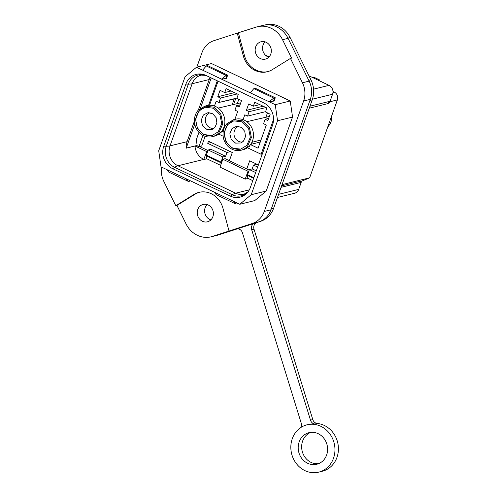 <?xml version="1.0" encoding="UTF-8"?>
<svg xmlns="http://www.w3.org/2000/svg" width="497" height="497" viewBox="0 0 497 497"><rect width="100%" height="100%" fill="white"/><g stroke="black" fill="none" stroke-linecap="round" stroke-linejoin="round"><path stroke-width="0.75" d="M198.359 110.023L209.212 79.545A15.177 13.636 76.2 0 1 210.156 77.426M248.046 191.78L244.164 194.128A15.177 13.636 76.2 0 1 235.615 193.196L177.926 165.774L203.758 159.413A15.177 13.636 76.2 0 1 194.986 146.019L186.22 148.174A15.177 13.636 76.2 0 1 187.089 141.67L194.414 121.113M272.511 125.281A17.122 15.388 -103.8 0 0 263.59 102.829L205.895 75.401A17.122 15.388 -103.8 0 0 205.137 75.066A17.122 15.388 -103.8 0 0 185.884 84.105L163.762 146.23A17.122 15.388 -103.8 0 0 172.683 168.682L230.372 196.11A17.122 15.388 -103.8 0 0 247.549 192.401A17.122 15.388 -103.8 0 0 250.389 187.406L272.511 125.281M239.778 204.273L254.775 200.577L266.206 191.034L292.547 117.062L290.236 100.984L211.48 63.548L196.489 67.238L185.058 76.786L158.717 150.759L161.022 166.837L239.778 204.273L251.209 194.725L277.55 120.752L275.245 104.674L269.107 101.761L273.766 98.064L253.861 88.603L250.246 92.796L269.107 101.761L274.133 100.984L275.276 97.779L274.58 97.952L273.443 101.158M196.489 67.238L250.246 92.796M309.14 81.129L302.449 82.775L290.459 58.422L272.35 69.623A21.675 19.482 76.2 0 1 267.28 71.761A21.675 19.482 76.2 0 1 243.288 55.813L237.249 33.131L256.067 27.13A24.384 21.918 76.2 0 1 257.421 26.751L262.956 25.384A24.384 21.918 76.2 0 1 288.08 38.356L309.14 81.129A21.675 19.482 76.2 0 1 310.308 99.357L270.977 209.796A21.675 19.482 76.2 0 1 259.049 221.799L218.034 235.062A24.384 21.918 76.2 0 1 216.68 235.448L211.144 236.808A24.384 21.918 76.2 0 1 186.021 223.843L176.951 205.423L175.801 205.702L163.805 181.349A21.675 19.482 76.2 0 1 161.624 167.116M214.779 192.389L216.114 194.607L236.025 204.068L237.529 203.782L237.703 203.285M233.646 201.353L236.025 204.068M167.16 169.75L168.495 171.968L188.4 181.43L189.91 181.15L190.084 180.647M186.027 178.715L188.4 181.43M225.818 78.52L226.961 75.314L227.651 75.146L226.514 78.352L221.488 79.122L226.147 75.426L206.243 65.964L202.621 70.158M290.236 100.984L275.245 104.674M292.547 117.062L277.55 120.752M266.206 191.034L251.209 194.725M302.449 82.775A21.675 19.482 76.2 0 1 303.617 101.003L264.292 211.442A21.675 19.482 76.2 0 1 252.358 223.445L212.499 236.423A24.384 21.918 76.2 0 1 211.144 236.808M196.812 67.163L201.968 52.682A21.675 19.482 76.2 0 1 213.896 40.679L237.249 33.131M257.421 26.751A24.384 21.918 76.2 0 1 282.544 39.717L291.609 58.137L290.459 58.422M237.168 203.031L236.833 203.956M189.543 180.392L189.214 181.318M229.005 230.999L222.967 208.318A21.675 19.482 76.2 0 0 198.974 192.364A21.675 19.482 76.2 0 0 193.905 194.501L175.801 205.702M274.58 97.952L273.766 98.064M253.861 88.603L255.129 88.205L275.276 97.779M226.961 75.314L226.147 75.426M206.243 65.964L207.504 65.567L227.651 75.146M210.89 219.873A8.94 8.039 76.2 0 1 205.143 207.721A8.94 8.039 76.2 0 1 207.119 204.571M199.558 192.233A21.675 19.482 -103.8 0 0 195.06 194.215L176.951 205.423M212.871 216.723A8.94 8.039 -103.8 0 0 211.312 207.498A8.94 8.039 -103.8 0 0 203.174 204.447A8.94 8.039 -103.8 0 0 197.756 209.541A8.94 8.039 -103.8 0 0 199.316 218.767A8.94 8.039 -103.8 0 0 207.454 221.811A8.94 8.039 -103.8 0 0 212.871 216.723M243.288 55.813L244.443 55.527L238.405 32.845M244.443 55.527A21.675 19.482 -103.8 0 0 267.852 71.611M270.803 54.018A8.94 8.039 -103.8 0 0 269.244 44.792A8.94 8.039 -103.8 0 0 261.111 41.748A8.94 8.039 -103.8 0 0 255.694 46.836A8.94 8.039 -103.8 0 0 257.253 56.062A8.94 8.039 -103.8 0 0 265.386 59.112A8.94 8.039 -103.8 0 0 270.803 54.018M268.821 57.167A8.94 8.039 76.2 0 1 263.075 45.016A8.94 8.039 76.2 0 1 265.056 41.866M278.587 194.346L298.685 189.394L301.188 182.368L299.356 181.498L281.606 185.866M203.758 159.413L206.795 151.628L207.678 151.417M194.986 146.019L206.795 151.628M203.987 159.518L206.858 158.816M249.202 170.123L225.129 158.68L222.824 159.251L220.016 167.141L245.201 179.113L248.071 178.404M245.201 179.113L248.009 171.223L248.891 171.005M248.009 171.223L222.824 159.251M312.458 99.189L332.568 94.237A6.772 6.088 76.2 0 0 329.039 85.354L308.96 75.811M269.113 56.869L265.404 55.105M298.685 189.394A6.772 6.088 76.2 0 1 294.578 193.252L277.475 197.464M301.188 182.368L281.091 187.319M332.568 94.237L330.064 101.264L309.966 106.215M199.614 146.553L207.994 150.535M197.129 145.422L186.213 148.112L194.768 124.138M229.384 160.705L232.292 152.529L208.485 141.21L207.727 143.329L211.163 142.484M205.137 136.327L201.676 146.043L198.906 146.727L202.944 135.389M198.906 146.727L197.203 145.919L196.315 139.732L198.955 132.308M196.781 145.509L197.042 144.782M208.56 105.333L217.288 80.818M246.785 168.974L249.693 160.798L258.39 164.936M300.082 181.846L309.637 177.82L282.054 184.611M332.953 92.43L334.27 92.1A5.964 5.355 76.2 0 1 337.376 99.922L309.637 177.82M309.264 108.191L329.002 103.333L329.53 101.854L337.376 99.922M319.08 80.62L319.366 79.831L313.868 77.215L312.588 77.532M319.366 79.831L318.08 80.147M334.27 92.1L332.965 91.485M329.685 101.357A5.964 5.355 76.2 0 1 329.53 101.854M328.349 101.686L329.002 103.333M230.397 151.628L226.961 152.473L207.727 143.329M256.955 164.252L253.52 165.097L252.165 168.893L256.284 170.85M257.632 167.054L253.52 165.097M206.354 155.126L221.01 162.09L222.842 156.953L208.187 149.988L206.354 155.126A1.081 0.385 115.4 0 0 206.243 155.791L206.609 158.698L220.643 165.371M221.072 164.165L220.898 162.755A1.081 0.385 115.4 0 1 221.01 162.09M222.842 156.953L225.607 156.269L210.958 149.305L208.187 149.988M252.165 168.893L249.395 169.576L247.568 174.714A1.081 0.385 115.4 0 0 247.45 175.379L247.823 178.286L252.793 180.647M249.395 169.576L255.675 172.558M229.72 159.754L228.185 160.133M226.961 152.473L225.607 156.269M253.706 223.526A5.417 4.871 -103.8 0 0 251.687 229.72L310.501 420.164A5.417 4.871 -103.8 0 0 314.936 424.034A24.384 21.918 -103.8 0 0 308.221 424.506L307.065 424.792A24.384 21.918 -103.8 0 0 292.292 438.677A24.384 21.918 -103.8 0 0 296.541 463.844A24.384 21.918 -103.8 0 0 318.726 472.15A24.384 21.918 -103.8 0 0 333.499 458.265A24.384 21.918 -103.8 0 0 329.25 433.098A24.384 21.918 -103.8 0 0 307.065 424.792M326.635 454.997A16.258 14.612 -103.8 0 0 323.802 438.224A16.258 14.612 -103.8 0 0 309.01 432.682A16.258 14.612 -103.8 0 0 299.163 441.939A16.258 14.612 -103.8 0 0 301.996 458.719A16.258 14.612 -103.8 0 0 316.788 464.254A16.258 14.612 -103.8 0 0 326.635 454.997M318.726 472.15L322.186 471.299A24.384 21.918 -103.8 0 0 338.283 446.064A24.384 21.918 -103.8 0 0 317.241 423.463A5.417 4.871 -103.8 0 1 312.806 419.598L253.998 229.154A5.417 4.871 -103.8 0 1 257.036 222.476L260.565 221.333A23.844 21.433 -103.8 0 0 273.673 208.131L312.222 99.885A23.844 21.433 -103.8 0 0 310.942 79.843L308.767 80.377M273.673 208.131L271.368 208.703L309.917 100.45L312.222 99.885M218.773 234.826A23.844 21.433 -103.8 0 0 220.016 234.466L237.386 228.837M310.942 79.843L290.136 37.542A23.844 21.433 -103.8 0 0 265.566 24.85L264.957 24.999M310.768 432.378A16.258 14.612 -103.8 0 0 302.623 441.087A16.258 14.612 -103.8 0 0 318.484 463.713M211.219 77.936L200.459 108.16M300.89 427.495A5.417 4.871 -103.8 0 0 301.225 423.171L242.418 232.726A5.417 4.871 -103.8 0 0 237.255 228.844M265.591 111.657L247.543 116.099L244.797 114.795L243.064 119.653M250.544 144.621L258.061 148.199L266.317 125.02L263.565 123.716L265.149 119.28L267.895 120.585L270.175 114.18L265.485 111.943L266.889 107.998L254.756 102.233L253.352 106.178L248.655 103.948L246.375 110.359L249.121 111.663L247.543 116.099M265.901 107.532L249.121 111.663M263.149 106.228L246.375 110.359M259.745 104.606L253.352 106.178M268.672 118.41L265.149 119.28M238.846 99.282L237.299 103.631M249.146 146.261L249.575 146.466L249.979 145.348M260.254 142.036L250.705 144.391M234.857 119.392L237.696 111.421L234.951 110.117L236.529 105.675L239.281 106.979L241.561 100.574L236.864 98.344L238.274 94.399L226.135 88.628L224.731 92.572L220.041 90.342L217.754 96.753L220.506 98.058L218.922 102.494L216.176 101.189L214.449 106.047M220.525 132.656L220.96 132.867L221.358 131.742M223.445 130.45L222.091 130.786M221.923 131.015L223.221 131.63M233.627 104.488L235.82 98.338M220.711 102.059L234.217 98.996L232.136 104.836M236.97 98.052L218.922 102.494M237.28 93.927L220.506 98.058M234.534 92.622L217.754 96.753M231.124 91.001L224.731 92.572M240.051 104.811L236.529 105.675M234.217 98.996L233.845 98.822M267.467 112.887L265.92 117.23M262.292 153.977L261.124 154.263L273.536 119.41M218.077 81.197L209.504 105.265M261.124 154.263L247.4 147.739M223.134 136.203L218.786 134.134M241.002 150.249A15.718 14.127 -103.8 0 0 247.556 146.298L251.376 137.47L249.444 127.636L242.542 120.796L233.484 119.734L226.93 123.678A15.718 14.127 -103.8 0 0 225.042 142.341A15.718 14.127 -103.8 0 0 241.002 150.249L243.027 149.746A15.718 14.127 -103.8 0 0 249.587 145.795A15.718 14.127 -103.8 0 0 251.47 127.133A15.718 14.127 -103.8 0 0 235.51 119.23L233.484 119.727M227.694 124.517L224.153 132.693L225.942 141.794L232.335 148.131L240.722 149.119L246.792 145.459L250.333 137.284L248.537 128.183L242.151 121.846L233.764 120.858L227.694 124.517M233.994 120.802A14.55 13.077 -103.8 0 0 228.154 124.405A14.55 13.077 -103.8 0 0 226.346 141.564A14.55 13.077 -103.8 0 0 240.952 149.057M231.975 128.593L236.746 126.213L241.43 127.431L244.76 131.357L245.518 136.563L243.437 141.154L240.877 142.987L235.578 143.111L231.242 139.508L229.825 133.811L231.975 128.593M238.641 126.319A8.126 7.306 -103.8 0 0 235.976 128.139A8.126 7.306 -103.8 0 0 234.814 137.414A8.126 7.306 -103.8 0 0 242.511 142.018M212.381 136.644A15.718 14.127 -103.8 0 0 218.941 132.693L222.755 123.865L220.823 114.03L213.927 107.19L204.87 106.128L198.309 110.079A15.718 14.127 -103.8 0 0 196.427 128.742A15.718 14.127 -103.8 0 0 212.381 136.644L214.412 136.147A15.718 14.127 -103.8 0 0 220.966 132.196A15.718 14.127 -103.8 0 0 222.855 113.533A15.718 14.127 -103.8 0 0 206.895 105.625L204.87 106.122M199.073 110.912L195.538 119.087L197.328 128.195L203.714 134.532L212.101 135.513L218.177 131.854L221.712 123.685L219.922 114.577L213.536 108.24L205.149 107.253L199.073 110.912M205.379 107.203A14.55 13.077 -103.8 0 0 199.533 110.8A14.55 13.077 -103.8 0 0 197.725 127.965A14.55 13.077 -103.8 0 0 212.337 135.457M203.354 114.987L208.125 112.614L212.815 113.825L216.139 117.752L216.903 122.958L214.816 127.549L212.256 129.382L206.963 129.506L202.621 125.903L201.21 120.206L203.354 114.987M210.026 112.713A8.126 7.306 -103.8 0 0 207.355 114.534A8.126 7.306 -103.8 0 0 206.193 123.809A8.126 7.306 -103.8 0 0 213.89 128.412M332.052 114.869L331.145 121.448A15.718 14.127 76.2 0 1 327.778 126.865M187.089 141.67L170.017 145.876L192.14 83.751L209.212 79.545M163.762 146.23L166.253 146.236A27.099 7.033 19.6 0 0 170.017 145.876A15.177 13.636 76.2 0 0 177.926 165.774A27.099 9.573 115.4 0 0 174.64 167.346A16.097 14.469 76.2 0 1 166.253 146.236L188.375 84.117A27.099 7.033 -160.4 0 0 192.14 83.751A15.177 13.636 76.2 0 1 201.335 75.109L205.864 75.389M248.009 191.823A16.097 14.469 76.2 0 1 232.335 194.774A27.099 9.573 115.4 0 1 235.615 193.196L249.301 189.829M185.884 84.105L188.375 84.117A16.097 14.469 76.2 0 1 205.814 75.364M230.372 196.11L232.335 194.774L174.64 167.346L172.683 168.682M252.358 223.445L259.049 221.799M264.292 211.442L270.977 209.796M218.034 235.062L212.499 236.423M282.544 39.717L288.08 38.356M303.617 101.003L310.308 99.357M193.905 194.501L195.06 194.215M329.039 85.354L313.551 89.168M206.243 155.791L220.898 162.755M247.568 174.714L253.843 177.702M247.45 175.379L253.625 178.317M290.136 37.542L287.943 38.083M260.565 221.333L259.919 221.488M220.016 234.466L219.432 234.609M317.241 423.463L314.936 424.034M312.806 419.598L310.501 420.164M253.998 229.154L251.687 229.72M257.036 222.476L256.7 222.557M261 139.961L251.923 142.31M269.38 116.422L246.841 121.69M224.023 128.518L223.302 128.704M240.759 102.817L218.226 108.085"/></g></svg>
